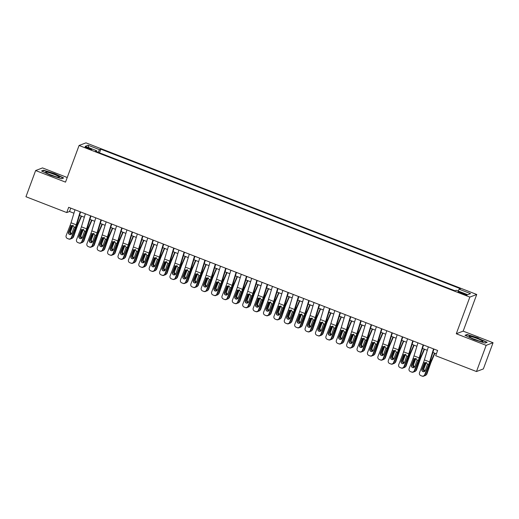<?xml version="1.0" encoding="UTF-8"?>
<svg xmlns="http://www.w3.org/2000/svg" width="519" height="519" viewBox="0 0 519 519"><rect width="100%" height="100%" fill="white"/><g stroke="black" fill="none" stroke-linecap="round" stroke-linejoin="round"><path stroke-width="0.78" d="M87.86 148.525A3.601 0.422 20.3 0 0 91.831 149.55A3.601 0.422 20.3 0 0 89.047 148.071A3.601 0.422 20.3 0 0 85.077 147.052A3.601 0.422 20.3 0 0 87.86 148.525M67.23 177.511L42.526 167.922L35.636 170.543L25.95 196.733L66.743 212.563L69.533 211.499L73.938 213.205M476.734 294.474L85.966 142.855L79.076 145.476L469.844 297.095L476.734 294.474L463.169 331.135L456.285 333.756L486.16 345.349L493.05 342.728L463.169 331.135M493.05 342.728L483.364 368.918L476.474 371.539L486.16 345.349M476.474 371.539L435.688 355.71L437.621 350.474L68.677 207.321L66.743 212.563M464.31 293.689L462.027 292.8A3.484 0.409 20.3 0 0 458.18 291.814A3.484 0.409 20.3 0 0 460.872 293.241L463.162 294.13A3.484 0.409 20.3 0 0 467.003 295.116A3.484 0.409 20.3 0 0 464.31 293.689L464.031 294.448M96.502 151.678L96.696 150.75L95.392 151.25L454.981 290.77L456.285 290.277L467.716 294.708L470.545 293.631L459.114 289.193L460.418 288.7L100.829 149.18L99.525 149.673L98.169 152.327M96.696 150.75L85.265 146.319L88.094 145.242L99.525 149.673M35.636 170.543L65.517 182.137L79.076 145.476M456.285 333.756L469.844 297.095M79.537 215.379L84.331 217.24M89.93 219.407L94.724 221.269M100.323 223.442L105.117 225.304M110.716 227.478L115.51 229.333M121.109 231.506L125.903 233.368M131.502 235.542L136.296 237.404M141.895 239.57L146.689 241.432M152.288 243.606L157.082 245.468M162.674 247.634L167.475 249.496M173.067 251.67L177.868 253.532M183.46 255.705L188.261 257.56M193.853 259.734L198.654 261.595M204.246 263.769L209.047 265.631M214.639 267.798L219.44 269.659M225.032 271.833L229.833 273.695M235.425 275.861L240.226 277.723M245.818 279.897L250.619 281.759M256.211 283.932L261.005 285.787M266.604 287.961L271.398 289.823M276.997 291.996L281.791 293.851M287.39 296.025L292.184 297.887M297.783 300.06L302.577 301.922M308.176 304.089L312.97 305.951M318.569 308.124L323.363 309.986M328.962 312.153L333.756 314.014M339.355 316.188L344.149 318.05M349.748 320.223L354.542 322.078M360.141 324.252L364.935 326.114M370.534 328.287L375.328 330.149M380.927 332.316L385.721 334.178M391.32 336.351L396.114 338.213M401.712 340.38L406.507 342.242M412.105 344.415L416.9 346.277M422.498 348.45L427.293 350.306M432.891 352.479L436.382 353.835M70.779 208.138L69.533 211.499M458.186 291.01L459.114 289.193M99.479 152.833L100.829 149.18M88.094 145.242L88.846 147.707M478.168 338.005L467.106 334.508L465.03 335.3L474.022 339.588L485.09 343.085L487.159 342.293L478.077 338.265M41.526 170.978L50.518 175.266L61.586 178.763L63.655 177.972L54.664 173.69L43.596 170.193L41.526 170.978M466.925 335.002L467.106 334.508M43.421 170.68L43.596 170.193M433.534 348.885L429.589 361.905A5.625 0.746 -68.8 0 1 428.649 364.585L424.717 374.705L425.055 374.854A2.251 2.232 114.1 0 1 422.161 376.145L421.824 375.996A2.251 2.232 -65.9 0 0 424.717 374.705M433.929 349.04L430.394 360.718A8.434 1.116 -68.8 0 1 428.992 364.74L425.055 374.854M428.337 346.867L424.393 359.888A5.625 0.746 -68.8 0 1 423.452 362.573L419.521 372.687A2.251 2.232 -65.9 0 0 420.779 375.587L421.824 375.996M425.132 362.658L424.088 363.715L421.921 369.275L422.265 369.431L424.607 363.404M420.779 375.587L422.161 376.145M421.123 375.743A2.251 2.232 114.1 0 1 421.019 375.698L420.675 375.548M422.265 369.431A1.797 1.784 -65.9 0 0 423.024 371.63M424.088 363.715L424.574 363.008L426.397 362.664L427.533 364.156L425.249 370.566A1.797 1.784 114.1 0 1 422.849 371.565A1.797 1.784 114.1 0 1 421.921 369.275M423.452 362.573L424.866 362.794M434.565 353.128L431.458 360.309A8.434 1.116 111.2 0 0 429.849 364.416L426.365 374.355L426.949 373.855A2.251 2.16 49.2 0 1 426.339 374.75L425.762 375.25A2.251 2.16 -130.8 0 0 426.365 374.355M434.928 353.27L431.503 361.172A5.625 0.746 111.2 0 0 430.433 363.91L426.949 373.855M424.412 375.762A2.251 2.16 -130.8 0 0 425.762 375.25M424.665 371.345A1.797 1.732 49.2 0 1 423.407 368.996L425.619 362.768L425.243 362.625M426.359 362.327L423.991 368.49A1.797 1.732 -130.8 0 0 425.132 370.806M474.807 339.465A7.311 0.856 20.3 0 0 482.67 341.651A7.311 0.856 20.3 0 0 477.227 338.544A7.311 0.856 20.3 0 0 469.247 336.688A7.311 0.856 20.3 0 0 474.807 339.465M478.044 340.62A5.002 0.59 20.3 0 0 476.39 339.932A5.002 0.59 20.3 0 0 473.432 338.913M465.517 335.534L467.308 334.852L478.025 338.239L486.738 342.397L485.006 343.059M57.758 177.187A7.311 0.856 20.3 0 0 59.166 177.336A7.311 0.856 20.3 0 0 55.656 175.013A7.311 0.856 20.3 0 0 47.268 172.185A7.311 0.856 20.3 0 0 45.743 172.366A7.311 0.856 20.3 0 0 50.693 174.903A7.311 0.856 20.3 0 0 57.758 177.187M54.54 176.298A5.002 0.59 20.3 0 0 49.928 174.592M42.013 171.212L43.804 170.53L54.521 173.923L63.234 178.075L61.495 178.737M423.141 344.856L419.196 357.87A5.625 0.746 -68.8 0 1 418.256 360.556L414.324 370.67L414.662 370.826A2.251 2.232 114.1 0 1 411.768 372.117L411.431 371.961A2.251 2.232 -65.9 0 0 414.324 370.67M423.536 345.012L420.001 356.683A8.434 1.116 -68.8 0 1 418.599 360.705L414.662 370.826M417.944 342.838L414 355.859A5.625 0.746 -68.8 0 1 413.059 358.538L409.128 368.652A2.251 2.232 -65.9 0 0 410.393 371.559L411.431 371.961M414.739 358.629L413.695 359.68L411.528 365.246L411.872 365.395L414.214 359.369M410.393 371.559L411.768 372.117M410.73 371.708A2.251 2.232 114.1 0 1 410.626 371.669L410.282 371.513M411.872 365.395A1.797 1.784 -65.9 0 0 412.631 367.601M413.695 359.68L414.181 358.973L416.004 358.635L417.14 360.121L414.856 366.537A1.797 1.784 114.1 0 1 412.456 367.53A1.797 1.784 114.1 0 1 411.528 365.246M413.059 358.538L414.473 358.759M412.748 340.821L408.803 353.841A5.625 0.746 -68.8 0 1 407.863 356.521L403.931 366.641L404.269 366.79A2.251 2.232 114.1 0 1 401.375 368.081L401.038 367.926A2.251 2.232 -65.9 0 0 403.931 366.641M413.143 340.977L409.608 352.654A8.434 1.116 -68.8 0 1 408.206 356.676L404.269 366.79M407.551 338.803L403.607 351.824A5.625 0.746 -68.8 0 1 402.673 354.509L398.735 364.623A2.251 2.232 -65.9 0 0 400 367.523L401.038 367.926M404.346 354.594L403.302 355.651L401.135 361.211L401.479 361.367L403.821 355.34M400 367.523L401.375 368.081M400.337 367.679A2.251 2.232 114.1 0 1 400.233 367.634L399.889 367.484M401.479 361.367A1.797 1.784 -65.9 0 0 402.238 363.566M403.302 355.651L403.788 354.944L405.611 354.6L406.747 356.086L404.463 362.502A1.797 1.784 114.1 0 1 402.063 363.501A1.797 1.784 114.1 0 1 401.135 361.211M402.673 354.509L404.08 354.73M402.355 336.786L398.41 349.806A5.625 0.746 -68.8 0 1 397.476 352.492L393.538 362.606L393.876 362.762A2.251 2.232 114.1 0 1 390.982 364.046L390.645 363.897A2.251 2.232 -65.9 0 0 393.538 362.606M402.75 336.941L399.215 348.619A8.434 1.116 -68.8 0 1 397.814 352.641L393.876 362.762M397.158 334.774L393.214 347.788A5.625 0.746 -68.8 0 1 392.28 350.474L388.342 360.588A2.251 2.232 -65.9 0 0 389.607 363.495L390.645 363.897M393.96 350.565L392.909 351.616L390.742 357.182L391.086 357.332L393.428 351.305M389.607 363.495L390.982 364.046M389.944 363.644A2.251 2.232 114.1 0 1 389.84 363.605L389.497 363.449M391.086 357.332A1.797 1.784 -65.9 0 0 391.845 359.537M392.909 351.616L393.396 350.909L395.219 350.565L396.354 352.057L394.07 358.473A1.797 1.784 114.1 0 1 391.67 359.466A1.797 1.784 114.1 0 1 390.742 357.182M392.28 350.474L393.687 350.695M391.962 332.757L388.017 345.777A5.625 0.746 -68.8 0 1 387.083 348.457L383.145 358.577L383.483 358.726A2.251 2.232 114.1 0 1 380.589 360.017L380.252 359.862A2.251 2.232 -65.9 0 0 383.145 358.577M392.358 332.913L388.822 344.584A8.434 1.116 -68.8 0 1 387.421 348.612L383.483 358.726M386.765 330.739L382.821 343.76A5.625 0.746 -68.8 0 1 381.887 346.439L377.949 356.559A2.251 2.232 -65.9 0 0 379.214 359.459L380.252 359.862M383.567 346.53L382.516 347.581L380.349 353.147L380.693 353.303L383.035 347.276M379.214 359.459L380.589 360.017M379.551 359.615A2.251 2.232 114.1 0 1 379.447 359.57L379.11 359.414M380.693 353.303A1.797 1.784 -65.9 0 0 381.452 355.502M382.516 347.581L383.003 346.874L384.826 346.536L385.961 348.022L383.677 354.438A1.797 1.784 114.1 0 1 381.277 355.437A1.797 1.784 114.1 0 1 380.349 353.147M381.887 346.439L383.294 346.66M424.172 349.099L421.065 356.281A8.434 1.116 111.2 0 0 419.456 360.381L415.972 370.326L416.556 369.82A2.251 2.16 49.2 0 1 415.946 370.715L415.369 371.221A2.251 2.16 -130.8 0 0 415.972 370.326M424.536 349.235L421.11 357.143A5.625 0.746 111.2 0 0 420.04 359.875L416.556 369.82M414.019 371.734A2.251 2.16 -130.8 0 0 415.369 371.221M414.272 367.316A1.797 1.732 49.2 0 1 413.014 364.961L415.226 358.739L414.85 358.59M415.966 358.292L413.598 364.461A1.797 1.732 -130.8 0 0 414.739 366.777M413.779 345.064L410.672 352.245A8.434 1.116 111.2 0 0 409.063 356.345L405.579 366.291L406.163 365.791A2.251 2.16 49.2 0 1 405.553 366.686L404.976 367.186A2.251 2.16 -130.8 0 0 405.579 366.291M414.143 345.206L410.717 353.108A5.625 0.746 111.2 0 0 409.647 355.846L406.163 365.791M403.626 367.699A2.251 2.16 -130.8 0 0 404.976 367.186M403.879 363.281A1.797 1.732 49.2 0 1 402.621 360.932L404.833 354.704L404.457 354.561M405.573 354.263L403.205 360.426A1.797 1.732 -130.8 0 0 404.346 362.742M403.386 341.035L400.279 348.217A8.434 1.116 111.2 0 0 398.67 352.317L395.186 362.262L395.77 361.756A2.251 2.16 49.2 0 1 395.16 362.651L394.583 363.157A2.251 2.16 -130.8 0 0 395.186 362.262M403.75 341.171L400.324 349.079A5.625 0.746 111.2 0 0 399.254 351.811L395.77 361.756M393.233 363.663A2.251 2.16 -130.8 0 0 394.583 363.157M393.486 359.252A1.797 1.732 49.2 0 1 392.228 356.897L394.44 350.675L394.064 350.526M395.18 350.228L392.812 356.391A1.797 1.732 -130.8 0 0 393.953 358.707M392.993 337L389.886 344.181A8.434 1.116 111.2 0 0 388.277 348.281L384.793 358.227L385.377 357.721A2.251 2.16 49.2 0 1 384.774 358.616L384.19 359.122A2.251 2.16 -130.8 0 0 384.793 358.227M393.357 337.142L389.931 345.044A5.625 0.746 111.2 0 0 388.861 347.782L385.377 357.721M382.84 359.635A2.251 2.16 -130.8 0 0 384.19 359.122M383.093 355.217A1.797 1.732 49.2 0 1 381.835 352.868L384.047 346.64L383.671 346.491M384.787 346.199L382.419 352.362A1.797 1.732 -130.8 0 0 383.56 354.678M381.569 328.722L377.624 341.742A5.625 0.746 -68.8 0 1 376.69 344.428L372.752 354.542L373.09 354.691A2.251 2.232 114.1 0 1 370.196 355.982L369.859 355.833A2.251 2.232 -65.9 0 0 372.752 354.542M381.965 328.877L378.429 340.555A8.434 1.116 -68.8 0 1 377.028 344.577L373.09 354.691M376.372 326.711L372.428 339.724A5.625 0.746 -68.8 0 1 371.494 342.41L367.556 352.524A2.251 2.232 -65.9 0 0 368.821 355.431L369.859 355.833M373.174 342.501L372.123 343.552L369.956 349.118L370.3 349.268L372.642 343.241M368.821 355.431L370.196 355.982M369.158 355.58A2.251 2.232 114.1 0 1 369.054 355.534L368.717 355.385M370.3 349.268A1.797 1.784 -65.9 0 0 371.059 351.467M372.123 343.552L372.61 342.845L374.433 342.501L375.568 343.993L373.284 350.403A1.797 1.784 114.1 0 1 370.884 351.402A1.797 1.784 114.1 0 1 369.956 349.118M371.494 342.41L372.901 342.631M382.6 332.971L379.493 340.153A8.434 1.116 111.2 0 0 377.89 344.253L374.4 354.198L374.984 353.692A2.251 2.16 49.2 0 1 374.381 354.587L373.797 355.093A2.251 2.16 -130.8 0 0 374.4 354.198M382.964 333.107L379.538 341.015A5.625 0.746 111.2 0 0 378.468 343.747L374.984 353.692M372.447 355.599A2.251 2.16 -130.8 0 0 373.797 355.093M372.7 351.181A1.797 1.732 49.2 0 1 371.442 348.833L373.654 342.611L373.278 342.462M374.394 342.164L372.026 348.327A1.797 1.732 -130.8 0 0 373.167 350.643M371.176 324.693L367.231 337.713A5.625 0.746 -68.8 0 1 366.297 340.393L362.359 350.507L362.697 350.662A2.251 2.232 114.1 0 1 359.803 351.953L359.466 351.798A2.251 2.232 -65.9 0 0 362.359 350.507M371.572 324.849L368.036 336.52A8.434 1.116 -68.8 0 1 366.635 340.548L362.697 350.662M365.979 322.675L362.035 335.696A5.625 0.746 -68.8 0 1 361.101 338.375L357.163 348.496A2.251 2.232 -65.9 0 0 358.428 351.395L359.466 351.798M362.781 338.466L361.73 339.517L359.563 345.083L359.907 345.232L362.249 339.212M358.428 351.395L359.803 351.953M358.765 351.551A2.251 2.232 114.1 0 1 358.661 351.506L358.324 351.35M359.907 345.232A1.797 1.784 -65.9 0 0 360.666 347.438M361.73 339.517L362.217 338.81L364.04 338.472L365.175 339.958L362.891 346.374A1.797 1.784 114.1 0 1 360.491 347.373A1.797 1.784 114.1 0 1 359.563 345.083M361.101 338.375L362.509 338.596M372.207 328.936L369.1 336.117A8.434 1.116 111.2 0 0 367.497 340.217L364.007 350.163L364.591 349.657A2.251 2.16 49.2 0 1 363.988 350.552L363.404 351.058A2.251 2.16 -130.8 0 0 364.007 350.163M372.571 329.078L369.145 336.98A5.625 0.746 111.2 0 0 368.075 339.711L364.591 349.657M362.054 351.571A2.251 2.16 -130.8 0 0 363.404 351.058M362.307 347.153A1.797 1.732 49.2 0 1 361.049 344.798L363.261 338.576L362.885 338.427M364.001 338.135L361.633 344.298A1.797 1.732 -130.8 0 0 362.781 346.614M360.783 320.658L356.838 333.678A5.625 0.746 -68.8 0 1 355.904 336.364L351.966 346.478L352.304 346.627A2.251 2.232 114.1 0 1 349.41 347.918L349.073 347.769A2.251 2.232 -65.9 0 0 351.966 346.478M361.179 320.813L357.643 332.491A8.434 1.116 -68.8 0 1 356.242 336.513L352.304 346.627M355.586 318.64L351.642 331.66A5.625 0.746 -68.8 0 1 350.708 334.346L346.77 344.46A2.251 2.232 -65.9 0 0 348.035 347.36L349.073 347.769M352.388 334.431L351.337 335.488L349.17 341.048L349.514 341.204L351.856 335.177M348.035 347.36L349.41 347.918M348.372 347.516A2.251 2.232 114.1 0 1 348.268 347.471L347.931 347.321M349.514 341.204A1.797 1.784 -65.9 0 0 350.273 343.403M351.337 335.488L351.824 334.781L353.647 334.437L354.782 335.929L352.498 342.339A1.797 1.784 114.1 0 1 350.098 343.338A1.797 1.784 114.1 0 1 349.17 341.048M350.708 334.346L352.116 334.567M361.814 324.9L358.707 332.082A8.434 1.116 111.2 0 0 357.104 336.189L353.614 346.128L354.198 345.628A2.251 2.16 49.2 0 1 353.595 346.523L353.011 347.023A2.251 2.16 -130.8 0 0 353.614 346.128M362.178 325.043L358.752 332.945A5.625 0.746 111.2 0 0 357.682 335.683L354.198 345.628M351.661 347.535A2.251 2.16 -130.8 0 0 353.011 347.023M351.914 343.117A1.797 1.732 49.2 0 1 350.656 340.769L352.868 334.541L352.492 334.398M353.608 334.1L351.24 340.263A1.797 1.732 -130.8 0 0 352.388 342.579M350.39 316.629L346.445 329.643A5.625 0.746 -68.8 0 1 345.511 332.329L341.573 342.443L341.911 342.598A2.251 2.232 114.1 0 1 339.017 343.889L338.68 343.734A2.251 2.232 -65.9 0 0 341.573 342.443M350.792 316.785L347.25 328.456A8.434 1.116 -68.8 0 1 345.849 332.478L341.911 342.598M345.193 314.611L341.249 327.632A5.625 0.746 -68.8 0 1 340.315 330.311L336.377 340.425A2.251 2.232 -65.9 0 0 337.642 343.331L338.68 343.734M341.995 330.402L340.944 331.453L338.784 337.019L339.121 337.168L341.463 331.141M337.642 343.331L339.017 343.889M337.979 343.481A2.251 2.232 114.1 0 1 337.875 343.442L337.538 343.286M339.121 337.168A1.797 1.784 -65.9 0 0 339.88 339.374M340.944 331.453L341.431 330.746L343.254 330.408L344.389 331.894L342.105 338.31A1.797 1.784 114.1 0 1 339.705 339.303A1.797 1.784 114.1 0 1 338.784 337.019M340.315 330.311L341.723 330.532M351.421 320.872L348.314 328.053A8.434 1.116 111.2 0 0 346.711 332.154L343.221 342.099L343.805 341.593A2.251 2.16 49.2 0 1 343.202 342.488L342.618 342.994A2.251 2.16 -130.8 0 0 343.221 342.099M351.785 321.008L348.359 328.916A5.625 0.746 111.2 0 0 347.289 331.647L343.805 341.593M341.268 343.507A2.251 2.16 -130.8 0 0 342.618 342.994M341.521 339.089A1.797 1.732 49.2 0 1 340.263 336.734L342.475 330.512L342.099 330.363M343.215 330.065L340.847 336.234A1.797 1.732 -130.8 0 0 341.995 338.55M339.997 312.594L336.053 325.614A5.625 0.746 -68.8 0 1 335.118 328.293L331.18 338.414L331.524 338.563A2.251 2.232 114.1 0 1 328.624 339.854L328.287 339.705A2.251 2.232 -65.9 0 0 331.18 338.414M340.399 312.749L336.857 324.427A8.434 1.116 -68.8 0 1 335.456 328.449L331.524 338.563M334.8 310.576L330.856 323.597A5.625 0.746 -68.8 0 1 329.922 326.282L325.984 336.396A2.251 2.232 -65.9 0 0 327.249 339.296L328.287 339.705M331.602 326.367L330.551 327.424L328.391 332.984L328.728 333.14L331.07 327.113M327.249 339.296L328.624 339.854M327.586 339.452A2.251 2.232 114.1 0 1 327.483 339.407L327.145 339.257M328.728 333.14A1.797 1.784 -65.9 0 0 329.487 335.339M330.551 327.424L331.038 326.717L332.861 326.373L333.996 327.859L331.712 334.275A1.797 1.784 114.1 0 1 329.312 335.274A1.797 1.784 114.1 0 1 328.391 332.984M329.922 326.282L331.33 326.503M341.028 316.837L337.921 324.018A8.434 1.116 111.2 0 0 336.318 328.118L332.828 338.064L333.412 337.564A2.251 2.16 49.2 0 1 332.809 338.459L332.225 338.959A2.251 2.16 -130.8 0 0 332.828 338.064M341.392 316.979L337.966 324.881A5.625 0.746 111.2 0 0 336.902 327.619L333.412 337.564M330.875 339.471A2.251 2.16 -130.8 0 0 332.225 338.959M331.128 335.053A1.797 1.732 49.2 0 1 329.87 332.705L332.082 326.477L331.706 326.334M332.822 326.036L330.454 332.199A1.797 1.732 -130.8 0 0 331.602 334.515M329.604 308.558L325.66 321.579A5.625 0.746 -68.8 0 1 324.725 324.265L320.787 334.379L321.131 334.534A2.251 2.232 114.1 0 1 318.231 335.819L317.894 335.67A2.251 2.232 -65.9 0 0 320.787 334.379M330.006 308.714L326.464 320.392A8.434 1.116 -68.8 0 1 325.063 324.414L321.131 334.534M324.407 306.547L320.463 319.561A5.625 0.746 -68.8 0 1 319.529 322.247L315.591 332.361A2.251 2.232 -65.9 0 0 316.856 335.268L317.894 335.67M321.209 322.338L320.158 323.389L317.998 328.955L318.335 329.104L320.677 323.078M316.856 335.268L318.231 335.819M317.193 335.417A2.251 2.232 114.1 0 1 317.09 335.378L316.752 335.222M318.335 329.104A1.797 1.784 -65.9 0 0 319.094 331.31M320.158 323.389L320.645 322.682L322.468 322.338L323.603 323.83L321.319 330.246A1.797 1.784 114.1 0 1 318.919 331.239A1.797 1.784 114.1 0 1 317.998 328.955M319.529 322.247L320.937 322.468M330.635 312.808L327.528 319.989A8.434 1.116 111.2 0 0 325.926 324.09L322.435 334.035L323.019 333.529A2.251 2.16 49.2 0 1 322.416 334.424L321.832 334.93A2.251 2.16 -130.8 0 0 322.435 334.035M330.999 312.944L327.573 320.852A5.625 0.746 111.2 0 0 326.509 323.584L323.019 333.529M320.483 335.443A2.251 2.16 -130.8 0 0 321.832 334.93M320.736 331.025A1.797 1.732 49.2 0 1 319.477 328.67L321.689 322.448L321.313 322.299M322.429 322.001L320.061 328.164A1.797 1.732 -130.8 0 0 321.209 330.486M319.211 304.53L315.267 317.55A5.625 0.746 -68.8 0 1 314.332 320.229L310.394 330.35L310.738 330.499A2.251 2.232 114.1 0 1 307.838 331.79L307.501 331.635A2.251 2.232 -65.9 0 0 310.394 330.35M319.613 304.685L316.071 316.356A8.434 1.116 -68.8 0 1 314.67 320.385L310.738 330.499M314.014 302.512L310.07 315.533A5.625 0.746 -68.8 0 1 309.136 318.212L305.198 328.332A2.251 2.232 -65.9 0 0 306.463 331.232L307.501 331.635M310.816 318.303L309.765 319.354L307.605 324.92L307.942 325.076L310.284 319.049M306.463 331.232L307.838 331.79M306.8 331.388A2.251 2.232 114.1 0 1 306.697 331.343L306.359 331.193M307.942 325.076A1.797 1.784 -65.9 0 0 308.701 327.275M309.765 319.354L310.252 318.647L312.075 318.309L313.21 319.795L310.926 326.211A1.797 1.784 114.1 0 1 308.526 327.21A1.797 1.784 114.1 0 1 307.605 324.92M309.136 318.212L310.544 318.432M320.242 308.773L317.135 315.954A8.434 1.116 111.2 0 0 315.533 320.054L312.049 330L312.626 329.5A2.251 2.16 49.2 0 1 312.023 330.389L311.439 330.895A2.251 2.16 -130.8 0 0 312.049 330M320.606 308.915L317.18 316.817A5.625 0.746 111.2 0 0 316.116 319.555L312.626 329.5M310.09 331.407A2.251 2.16 -130.8 0 0 311.439 330.895M310.343 326.989A1.797 1.732 49.2 0 1 309.084 324.641L311.296 318.413L310.92 318.27M312.036 317.972L309.668 324.135A1.797 1.732 -130.8 0 0 310.816 326.451M308.818 300.495L304.874 313.515A5.625 0.746 -68.8 0 1 303.939 316.201L300.001 326.315L300.345 326.47A2.251 2.232 114.1 0 1 297.452 327.755L297.108 327.606A2.251 2.232 -65.9 0 0 300.001 326.315M309.22 300.65L305.678 312.328A8.434 1.116 -68.8 0 1 304.277 316.35L300.345 326.47M303.621 298.483L299.677 311.497A5.625 0.746 -68.8 0 1 298.743 314.183L294.805 324.297A2.251 2.232 -65.9 0 0 296.07 327.204L297.108 327.606M300.423 314.274L299.372 315.325L297.212 320.891L297.549 321.04L299.891 315.014M296.07 327.204L297.452 327.755M296.407 327.353A2.251 2.232 114.1 0 1 296.304 327.307L295.966 327.158M297.549 321.04A1.797 1.784 -65.9 0 0 298.308 323.24M299.372 315.325L299.859 314.618L301.682 314.274L302.817 315.766L300.533 322.176A1.797 1.784 114.1 0 1 298.14 323.175A1.797 1.784 114.1 0 1 297.212 320.891M298.743 314.183L300.151 314.404M309.849 304.744L306.742 311.925A8.434 1.116 111.2 0 0 305.14 316.026L301.656 325.971L302.233 325.465A2.251 2.16 49.2 0 1 301.63 326.36L301.046 326.866A2.251 2.16 -130.8 0 0 301.656 325.971M310.213 304.88L306.787 312.788A5.625 0.746 111.2 0 0 305.723 315.52L302.233 325.465M299.697 327.372A2.251 2.16 -130.8 0 0 301.046 326.866M299.95 322.961A1.797 1.732 49.2 0 1 298.691 320.606L300.903 314.384L300.527 314.235M301.643 313.937L299.275 320.1A1.797 1.732 -130.8 0 0 300.423 322.416M298.425 296.466L294.481 309.486A5.625 0.746 -68.8 0 1 293.546 312.166L289.608 322.28L289.952 322.435A2.251 2.232 114.1 0 1 287.059 323.726L286.715 323.571A2.251 2.232 -65.9 0 0 289.608 322.28M298.827 296.621L295.285 308.292A8.434 1.116 -68.8 0 1 293.884 312.321L289.952 322.435M293.229 294.448L289.284 307.469A5.625 0.746 -68.8 0 1 288.35 310.148L284.412 320.268A2.251 2.232 -65.9 0 0 285.677 323.168L286.715 323.571M290.03 310.239L288.979 311.29L286.819 316.856L287.156 317.012L289.498 310.985M285.677 323.168L287.059 323.726M286.014 323.324A2.251 2.232 114.1 0 1 285.911 323.279L285.573 323.123M287.156 317.012A1.797 1.784 -65.9 0 0 287.915 319.211M288.979 311.29L289.466 310.583L291.289 310.245L292.424 311.731L290.14 318.147A1.797 1.784 114.1 0 1 287.747 319.146A1.797 1.784 114.1 0 1 286.819 316.856M288.35 310.148L289.758 310.368M299.457 300.709L296.349 307.89A8.434 1.116 111.2 0 0 294.747 311.99L291.263 321.936L291.84 321.43A2.251 2.16 49.2 0 1 291.237 322.325L290.653 322.831A2.251 2.16 -130.8 0 0 291.263 321.936M299.82 300.851L296.394 308.753A5.625 0.746 111.2 0 0 295.33 311.484L291.84 321.43M289.304 323.343A2.251 2.16 -130.8 0 0 290.653 322.831M289.557 318.926A1.797 1.732 49.2 0 1 288.298 316.571L290.51 310.349L290.134 310.2M291.25 309.908L288.882 316.071A1.797 1.732 -130.8 0 0 290.03 318.387M288.032 292.431L284.088 305.451A5.625 0.746 -68.8 0 1 283.153 308.137L279.216 318.251L279.559 318.4A2.251 2.232 114.1 0 1 276.666 319.691L276.322 319.542A2.251 2.232 -65.9 0 0 279.216 318.251M288.434 292.586L284.892 304.264A8.434 1.116 -68.8 0 1 283.491 308.286L279.559 318.4M282.836 290.413L278.891 303.433A5.625 0.746 -68.8 0 1 277.957 306.119L274.019 316.233A2.251 2.232 -65.9 0 0 275.284 319.14L276.322 319.542M279.637 306.204L278.586 307.261L276.426 312.821L276.763 312.976L279.112 306.95M275.284 319.14L276.666 319.691M275.621 319.289A2.251 2.232 114.1 0 1 275.518 319.243L275.18 319.094M276.763 312.976A1.797 1.784 -65.9 0 0 277.522 315.176M278.586 307.261L279.073 306.554L280.896 306.21L282.031 307.702L279.747 314.112A1.797 1.784 114.1 0 1 277.354 315.111A1.797 1.784 114.1 0 1 276.426 312.821M277.957 306.119L279.365 306.34M289.064 296.673L285.956 303.855A8.434 1.116 111.2 0 0 284.354 307.962L280.87 317.907L281.447 317.401A2.251 2.16 49.2 0 1 280.844 318.296L280.26 318.796A2.251 2.16 -130.8 0 0 280.87 317.907M289.427 296.816L286.001 304.718A5.625 0.746 111.2 0 0 284.937 307.456L281.447 317.401M278.911 319.308A2.251 2.16 -130.8 0 0 280.26 318.796M279.164 314.89A1.797 1.732 49.2 0 1 277.905 312.542L280.117 306.314L279.741 306.171M280.857 305.873L278.489 312.036A1.797 1.732 -130.8 0 0 279.637 314.352M277.639 288.402L273.695 301.416A5.625 0.746 -68.8 0 1 272.76 304.102L268.823 314.216L269.166 314.371A2.251 2.232 114.1 0 1 266.273 315.662L265.929 315.507A2.251 2.232 -65.9 0 0 268.823 314.216M278.041 288.558L274.499 300.229A8.434 1.116 -68.8 0 1 273.098 304.251L269.166 314.371M272.443 286.384L268.498 299.405A5.625 0.746 -68.8 0 1 267.564 302.084L263.626 312.204A2.251 2.232 -65.9 0 0 264.891 315.104L265.929 315.507M269.244 302.175L268.193 303.226L266.033 308.792L266.37 308.941L268.719 302.914M264.891 315.104L266.273 315.662M265.228 315.254A2.251 2.232 114.1 0 1 265.125 315.215L264.787 315.059M266.37 308.941A1.797 1.784 -65.9 0 0 267.129 311.147M268.193 303.226L268.68 302.519L270.503 302.181L271.638 303.667L269.355 310.083A1.797 1.784 114.1 0 1 266.961 311.076A1.797 1.784 114.1 0 1 266.033 308.792M267.564 302.084L268.972 302.305M278.671 292.645L275.563 299.826A8.434 1.116 111.2 0 0 273.961 303.926L270.477 313.872L271.061 313.366A2.251 2.16 49.2 0 1 270.451 314.261L269.867 314.767A2.251 2.16 -130.8 0 0 270.477 313.872M279.034 292.781L275.608 300.689A5.625 0.746 111.2 0 0 274.545 303.42L271.061 313.366M268.518 315.28A2.251 2.16 -130.8 0 0 269.867 314.767M268.771 310.862A1.797 1.732 49.2 0 1 267.512 308.507L269.731 302.285L269.348 302.136M270.464 301.844L268.096 308.007A1.797 1.732 -130.8 0 0 269.244 310.323M267.246 284.367L263.302 297.387A5.625 0.746 -68.8 0 1 262.367 300.066L258.43 310.187L258.773 310.336A2.251 2.232 114.1 0 1 255.88 311.627L255.536 311.478A2.251 2.232 -65.9 0 0 258.43 310.187M267.648 284.522L264.113 296.2A8.434 1.116 -68.8 0 1 262.705 300.222L258.773 310.336M262.05 282.349L258.105 295.369A5.625 0.746 -68.8 0 1 257.171 298.055L253.233 308.169A2.251 2.232 -65.9 0 0 254.498 311.069L255.536 311.478M258.851 298.14L257.8 299.197L255.64 304.757L255.977 304.913L258.326 298.886M254.498 311.069L255.88 311.627M254.835 311.225A2.251 2.232 114.1 0 1 254.732 311.179L254.394 311.03M255.977 304.913A1.797 1.784 -65.9 0 0 256.736 307.112M257.8 299.197L258.293 298.49L260.11 298.146L261.245 299.632L258.962 306.048A1.797 1.784 114.1 0 1 256.568 307.047A1.797 1.784 114.1 0 1 255.64 304.757M257.171 298.055L258.579 298.276M268.278 288.609L265.17 295.791A8.434 1.116 111.2 0 0 263.568 299.891L260.084 309.837L260.668 309.337A2.251 2.16 49.2 0 1 260.058 310.232L259.474 310.732A2.251 2.16 -130.8 0 0 260.084 309.837M268.641 288.752L265.222 296.654A5.625 0.746 111.2 0 0 264.152 299.392L260.668 309.337M258.125 311.244A2.251 2.16 -130.8 0 0 259.474 310.732M258.384 306.826A1.797 1.732 49.2 0 1 257.119 304.478L259.338 298.25L258.955 298.107M260.071 297.809L257.703 303.972A1.797 1.732 -130.8 0 0 258.851 306.288M256.853 280.338L252.909 293.352A5.625 0.746 -68.8 0 1 251.975 296.038L248.037 306.152L248.38 306.307A2.251 2.232 114.1 0 1 245.487 307.598L245.143 307.443A2.251 2.232 -65.9 0 0 248.037 306.152M257.255 280.487L253.72 292.165A8.434 1.116 -68.8 0 1 252.312 296.187L248.38 306.307M251.657 278.32L247.712 291.341A5.625 0.746 -68.8 0 1 246.778 294.02L242.84 304.134A2.251 2.232 -65.9 0 0 244.105 307.04L245.143 307.443M248.458 294.111L247.407 295.162L245.247 300.728L245.584 300.877L247.933 294.85M244.105 307.04L245.487 307.598M244.443 307.19A2.251 2.232 114.1 0 1 244.339 307.151L244.001 306.995M245.584 300.877A1.797 1.784 -65.9 0 0 246.35 303.083M247.407 295.162L247.9 294.455L249.717 294.111L250.852 295.603L248.569 302.019A1.797 1.784 114.1 0 1 246.175 303.012A1.797 1.784 114.1 0 1 245.247 300.728M246.778 294.02L248.186 294.241M257.891 284.581L254.777 291.762A8.434 1.116 111.2 0 0 253.175 295.862L249.691 305.808L250.275 305.302A2.251 2.16 49.2 0 1 249.665 306.197L249.081 306.703A2.251 2.16 -130.8 0 0 249.691 305.808M258.248 284.717L254.829 292.625A5.625 0.746 111.2 0 0 253.759 295.356L250.275 305.302M247.732 307.216A2.251 2.16 -130.8 0 0 249.081 306.703M247.991 302.798A1.797 1.732 49.2 0 1 246.726 300.443L248.945 294.221L248.562 294.072M249.678 293.773L247.31 299.943A1.797 1.732 -130.8 0 0 248.458 302.259M246.46 276.303L242.516 289.323A5.625 0.746 -68.8 0 1 241.582 292.002L237.644 302.123L237.987 302.272A2.251 2.232 114.1 0 1 235.094 303.563L234.75 303.407A2.251 2.232 -65.9 0 0 237.644 302.123M246.862 276.458L243.327 288.129A8.434 1.116 -68.8 0 1 241.919 292.158L237.987 302.272M241.264 274.285L237.319 287.305A5.625 0.746 -68.8 0 1 236.385 289.991L232.447 300.105A2.251 2.232 -65.9 0 0 233.712 303.005L234.75 303.407M238.065 290.076L237.014 291.127L234.854 296.693L235.191 296.849L237.54 290.822M233.712 303.005L235.094 303.563M234.056 303.161A2.251 2.232 114.1 0 1 233.946 303.115L233.608 302.966M235.191 296.849A1.797 1.784 -65.9 0 0 235.957 299.048M237.014 291.127L237.507 290.419L239.324 290.082L240.459 291.568L238.176 297.984A1.797 1.784 114.1 0 1 235.782 298.983A1.797 1.784 114.1 0 1 234.854 296.693M236.385 289.991L237.793 290.205M247.498 280.545L244.384 287.727A8.434 1.116 111.2 0 0 242.782 291.827L239.298 301.773L239.882 301.273A2.251 2.16 49.2 0 1 239.272 302.168L238.688 302.668A2.251 2.16 -130.8 0 0 239.298 301.773M247.855 280.688L244.436 288.59A5.625 0.746 111.2 0 0 243.366 291.328L239.882 301.273M237.339 303.18A2.251 2.16 -130.8 0 0 238.688 302.668M237.598 298.762A1.797 1.732 49.2 0 1 236.333 296.414L238.552 290.186L238.169 290.043M239.285 289.745L236.917 295.908A1.797 1.732 -130.8 0 0 238.065 298.224M236.067 272.267L232.123 285.288A5.625 0.746 -68.8 0 1 231.189 287.974L227.251 298.088L227.594 298.243A2.251 2.232 114.1 0 1 224.701 299.528L224.357 299.379A2.251 2.232 -65.9 0 0 227.251 298.088M236.469 272.423L232.934 284.101A8.434 1.116 -68.8 0 1 231.526 288.123L227.594 298.243M230.871 270.256L226.926 283.27A5.625 0.746 -68.8 0 1 225.992 285.956L222.054 296.07A2.251 2.232 -65.9 0 0 223.319 298.976L224.357 299.379M227.672 286.047L226.628 287.098L224.461 292.664L224.798 292.813L227.147 286.786M223.319 298.976L224.701 299.528M223.663 299.126A2.251 2.232 114.1 0 1 223.553 299.08L223.215 298.931M224.798 292.813A1.797 1.784 -65.9 0 0 225.564 295.019M226.628 287.098L227.114 286.391L228.937 286.047L230.066 287.539L227.783 293.955A1.797 1.784 114.1 0 1 225.389 294.948A1.797 1.784 114.1 0 1 224.461 292.664M225.992 285.956L227.4 286.177M237.105 276.517L233.991 283.698A8.434 1.116 111.2 0 0 232.389 287.798L228.905 297.744L229.489 297.238A2.251 2.16 49.2 0 1 228.879 298.133L228.295 298.639A2.251 2.16 -130.8 0 0 228.905 297.744M237.462 276.653L234.043 284.561A5.625 0.746 111.2 0 0 232.973 287.292L229.489 297.238M226.946 299.145A2.251 2.16 -130.8 0 0 228.295 298.639M227.205 294.734A1.797 1.732 49.2 0 1 225.94 292.379L228.159 286.157L227.776 286.008M228.892 285.709L226.524 291.873A1.797 1.732 -130.8 0 0 227.672 294.189M225.674 268.239L221.73 281.259A5.625 0.746 -68.8 0 1 220.796 283.938L216.858 294.059L217.202 294.208A2.251 2.232 114.1 0 1 214.308 295.499L213.964 295.343A2.251 2.232 -65.9 0 0 216.858 294.059M226.076 268.394L222.541 280.065A8.434 1.116 -68.8 0 1 221.139 284.094L217.202 294.208M220.478 266.221L216.533 279.241A5.625 0.746 -68.8 0 1 215.599 281.921L211.661 292.041A2.251 2.232 -65.9 0 0 212.926 294.941L213.964 295.343M217.279 282.012L216.235 283.063L214.068 288.629L214.405 288.785L216.754 282.758M212.926 294.941L214.308 295.499M213.27 295.097A2.251 2.232 114.1 0 1 213.16 295.052L212.822 294.896M214.405 288.785A1.797 1.784 -65.9 0 0 215.171 290.984M216.235 283.063L216.721 282.355L218.544 282.018L219.68 283.504L217.396 289.92A1.797 1.784 114.1 0 1 214.996 290.919A1.797 1.784 114.1 0 1 214.068 288.629M215.599 281.921L217.007 282.141M226.712 272.481L223.598 279.663A8.434 1.116 111.2 0 0 221.996 283.763L218.512 293.709L219.096 293.203A2.251 2.16 49.2 0 1 218.486 294.098L217.902 294.604A2.251 2.16 -130.8 0 0 218.512 293.709M227.069 272.624L223.65 280.526A5.625 0.746 111.2 0 0 222.58 283.264L219.096 293.203M216.553 295.116A2.251 2.16 -130.8 0 0 217.902 294.604M216.812 290.698A1.797 1.732 49.2 0 1 215.547 288.35L217.766 282.122L217.383 281.973M218.499 281.681L216.131 287.844A1.797 1.732 -130.8 0 0 217.279 290.16M215.281 264.203L211.337 277.224A5.625 0.746 -68.8 0 1 210.403 279.91L206.465 290.024L206.809 290.173A2.251 2.232 114.1 0 1 203.915 291.464L203.571 291.315A2.251 2.232 -65.9 0 0 206.465 290.024M215.683 264.359L212.148 276.037A8.434 1.116 -68.8 0 1 210.746 280.059L206.809 290.173M210.085 262.192L206.14 275.206A5.625 0.746 -68.8 0 1 205.206 277.892L201.268 288.006A2.251 2.232 -65.9 0 0 202.533 290.912L203.571 291.315M206.886 277.983L205.842 279.034L203.675 284.594L204.012 284.749L206.361 278.722M202.533 290.912L203.915 291.464M202.877 291.062A2.251 2.232 114.1 0 1 202.773 291.016L202.429 290.867M204.012 284.749A1.797 1.784 -65.9 0 0 204.778 286.949M205.842 279.034L206.328 278.327L208.151 277.983L209.287 279.475L207.003 285.885A1.797 1.784 114.1 0 1 204.603 286.884A1.797 1.784 114.1 0 1 203.675 284.594M205.206 277.892L206.614 278.113M216.319 268.446L213.205 275.634A8.434 1.116 111.2 0 0 211.603 279.735L208.119 289.68L208.703 289.174A2.251 2.16 49.2 0 1 208.093 290.069L207.509 290.575A2.251 2.16 -130.8 0 0 208.119 289.68M216.676 268.589L213.257 276.497A5.625 0.746 111.2 0 0 212.187 279.228L208.703 289.174M206.16 291.081A2.251 2.16 -130.8 0 0 207.509 290.575M206.419 286.663A1.797 1.732 49.2 0 1 205.154 284.315L207.373 278.093L206.99 277.944M208.106 277.646L205.738 283.809A1.797 1.732 -130.8 0 0 206.886 286.125M204.888 260.175L200.944 273.189A5.625 0.746 -68.8 0 1 200.01 275.874L196.072 285.988L196.416 286.144A2.251 2.232 114.1 0 1 193.522 287.435L193.178 287.279A2.251 2.232 -65.9 0 0 196.072 285.988M205.29 260.33L201.755 272.001A8.434 1.116 -68.8 0 1 200.353 276.03L196.416 286.144M199.692 258.157L195.747 271.178A5.625 0.746 -68.8 0 1 194.813 273.857L190.882 283.977A2.251 2.232 -65.9 0 0 192.14 286.877L193.178 287.279M196.493 273.948L195.449 274.999L193.282 280.565L193.619 280.714L195.968 274.694M192.14 286.877L193.522 287.435M192.484 287.033A2.251 2.232 114.1 0 1 192.38 286.988L192.036 286.832M193.619 280.714A1.797 1.784 -65.9 0 0 194.385 282.92M195.449 274.999L195.935 274.292L197.758 273.954L198.894 275.44L196.61 281.856A1.797 1.784 114.1 0 1 194.21 282.849A1.797 1.784 114.1 0 1 193.282 280.565M194.813 273.857L196.221 274.077M205.926 264.418L202.812 271.599A8.434 1.116 111.2 0 0 201.21 275.699L197.726 285.645L198.31 285.139A2.251 2.16 49.2 0 1 197.7 286.034L197.116 286.54A2.251 2.16 -130.8 0 0 197.726 285.645M206.283 264.56L202.864 272.462A5.625 0.746 111.2 0 0 201.794 275.193L198.31 285.139M195.767 287.052A2.251 2.16 -130.8 0 0 197.116 286.54M196.026 282.634A1.797 1.732 49.2 0 1 194.761 280.279L196.98 274.058L196.597 273.909M197.72 273.617L195.345 279.78A1.797 1.732 -130.8 0 0 196.493 282.096M194.495 256.139L190.551 269.16A5.625 0.746 -68.8 0 1 189.617 271.839L185.685 281.96L186.023 282.109A2.251 2.232 114.1 0 1 183.129 283.4L182.785 283.251A2.251 2.232 -65.9 0 0 185.685 281.96M194.897 256.295L191.362 267.973A8.434 1.116 -68.8 0 1 189.96 271.995L186.023 282.109M189.299 254.122L185.354 267.142A5.625 0.746 -68.8 0 1 184.42 269.828L180.489 279.942A2.251 2.232 -65.9 0 0 181.747 282.842L182.785 283.251M186.1 269.912L185.056 270.97L182.889 276.53L183.226 276.685L185.575 270.659M181.747 282.842L183.129 283.4M182.091 282.998A2.251 2.232 114.1 0 1 181.987 282.952L181.644 282.803M183.226 276.685A1.797 1.784 -65.9 0 0 183.992 278.885M185.056 270.97L185.543 270.263L187.365 269.919L188.501 271.411L186.217 277.821A1.797 1.784 114.1 0 1 183.817 278.82A1.797 1.784 114.1 0 1 182.889 276.53M184.42 269.828L185.828 270.049M195.533 260.382L192.419 267.564A8.434 1.116 111.2 0 0 190.817 271.671L187.333 281.609L187.917 281.11A2.251 2.16 49.2 0 1 187.307 282.005L186.723 282.505A2.251 2.16 -130.8 0 0 187.333 281.609M195.89 260.525L192.471 268.427A5.625 0.746 111.2 0 0 191.401 271.165L187.917 281.11M185.374 283.017A2.251 2.16 -130.8 0 0 186.723 282.505M185.633 278.599A1.797 1.732 49.2 0 1 184.368 276.251L186.587 270.023L186.204 269.88M187.327 269.582L184.952 275.745A1.797 1.732 -130.8 0 0 186.1 278.061M184.102 252.111L180.158 265.125A5.625 0.746 -68.8 0 1 179.224 267.81L175.292 277.925L175.63 278.08A2.251 2.232 114.1 0 1 172.736 279.371L172.392 279.216A2.251 2.232 -65.9 0 0 175.292 277.925M184.505 252.266L180.969 263.937A8.434 1.116 -68.8 0 1 179.568 267.96L175.63 278.08M178.906 250.093L174.961 263.114A5.625 0.746 -68.8 0 1 174.027 265.793L170.096 275.907A2.251 2.232 -65.9 0 0 171.354 278.813L172.392 279.216M175.707 265.884L174.663 266.935L172.496 272.501L172.833 272.65L175.182 266.623M171.354 278.813L172.736 279.371M171.698 278.963A2.251 2.232 114.1 0 1 171.594 278.924L171.251 278.768M172.833 272.65A1.797 1.784 -65.9 0 0 173.599 274.856M174.663 266.935L175.15 266.228L176.973 265.89L178.108 267.376L175.824 273.792A1.797 1.784 114.1 0 1 173.424 274.785A1.797 1.784 114.1 0 1 172.496 272.501M174.027 265.793L175.435 266.013M185.14 256.354L182.026 263.535A8.434 1.116 111.2 0 0 180.424 267.635L176.94 277.581L177.524 277.075A2.251 2.16 49.2 0 1 176.914 277.97L176.33 278.476A2.251 2.16 -130.8 0 0 176.94 277.581M185.497 256.49L182.078 264.398A5.625 0.746 111.2 0 0 181.008 267.129L177.524 277.075M174.981 278.988A2.251 2.16 -130.8 0 0 176.33 278.476M175.24 274.57A1.797 1.732 49.2 0 1 173.975 272.216L176.194 265.994L175.811 265.845M176.934 265.546L174.559 271.716A1.797 1.732 -130.8 0 0 175.707 274.032M173.709 248.076L169.765 261.096A5.625 0.746 -68.8 0 1 168.831 263.775L164.899 273.896L165.237 274.045A2.251 2.232 114.1 0 1 162.343 275.336L161.999 275.18A2.251 2.232 -65.9 0 0 164.899 273.896M174.112 248.231L170.576 259.909A8.434 1.116 -68.8 0 1 169.175 263.931L165.237 274.045M168.513 246.058L164.568 259.078A5.625 0.746 -68.8 0 1 163.634 261.764L159.703 271.878A2.251 2.232 -65.9 0 0 160.961 274.778L161.999 275.18M165.314 261.848L164.27 262.906L162.103 268.466L162.441 268.621L164.789 262.595M160.961 274.778L162.343 275.336M161.305 274.934A2.251 2.232 114.1 0 1 161.201 274.888L160.858 274.739M162.441 268.621A1.797 1.784 -65.9 0 0 163.206 270.821M164.27 262.906L164.757 262.199L166.58 261.855L167.715 263.341L165.431 269.757A1.797 1.784 114.1 0 1 163.031 270.756A1.797 1.784 114.1 0 1 162.103 268.466M163.634 261.764L165.042 261.985M174.747 252.318L171.633 259.5A8.434 1.116 111.2 0 0 170.031 263.6L166.547 273.545L167.131 273.046A2.251 2.16 49.2 0 1 166.521 273.941L165.937 274.441A2.251 2.16 -130.8 0 0 166.547 273.545M175.104 252.461L171.685 260.363A5.625 0.746 111.2 0 0 170.615 263.101L167.131 273.046M164.588 274.953A2.251 2.16 -130.8 0 0 165.937 274.441M164.847 270.535A1.797 1.732 49.2 0 1 163.589 268.187L165.801 261.959L165.418 261.816M166.541 261.518L164.166 267.681A1.797 1.732 -130.8 0 0 165.314 269.997M163.316 244.04L159.372 257.061A5.625 0.746 -68.8 0 1 158.438 259.747L154.506 269.861L154.844 270.016A2.251 2.232 114.1 0 1 151.95 271.301L151.613 271.152A2.251 2.232 -65.9 0 0 154.506 269.861M163.719 244.196L160.183 255.873A8.434 1.116 -68.8 0 1 158.782 259.896L154.844 270.016M158.12 242.029L154.175 255.043A5.625 0.746 -68.8 0 1 153.241 257.729L149.31 267.843A2.251 2.232 -65.9 0 0 150.568 270.749L151.613 271.152M154.922 257.82L153.877 258.871L151.71 264.437L152.054 264.586L154.396 258.559M150.568 270.749L151.95 271.301M150.912 270.899A2.251 2.232 114.1 0 1 150.808 270.86L150.465 270.704M152.054 264.586A1.797 1.784 -65.9 0 0 152.813 266.792M153.877 258.871L154.364 258.164L156.187 257.82L157.322 259.312L155.038 265.728A1.797 1.784 114.1 0 1 152.638 266.721A1.797 1.784 114.1 0 1 151.71 264.437M153.241 257.729L154.656 257.949M164.354 248.29L161.24 255.471A8.434 1.116 111.2 0 0 159.638 259.571L156.154 269.517L156.738 269.011A2.251 2.16 49.2 0 1 156.128 269.906L155.544 270.412A2.251 2.16 -130.8 0 0 156.154 269.517M164.718 248.426L161.292 256.334A5.625 0.746 111.2 0 0 160.222 259.065L156.738 269.011M154.195 270.918A2.251 2.16 -130.8 0 0 155.544 270.412M154.454 266.507A1.797 1.732 49.2 0 1 153.196 264.152L155.408 257.93L155.025 257.781M156.148 257.482L153.773 263.646A1.797 1.732 -130.8 0 0 154.922 265.962M152.923 240.012L148.979 253.032A5.625 0.746 -68.8 0 1 148.045 255.711L144.113 265.832L144.451 265.981A2.251 2.232 114.1 0 1 141.557 267.272L141.22 267.116A2.251 2.232 -65.9 0 0 144.113 265.832M153.326 240.167L149.79 251.838A8.434 1.116 -68.8 0 1 148.389 255.867L144.451 265.981M147.727 237.994L143.782 251.014A5.625 0.746 -68.8 0 1 142.848 253.694L138.917 263.814A2.251 2.232 -65.9 0 0 140.175 266.714L141.22 267.116M144.529 253.785L143.484 254.835L141.317 260.402L141.661 260.557L144.003 254.531M140.175 266.714L141.557 267.272M140.519 266.87A2.251 2.232 114.1 0 1 140.415 266.824L140.072 266.669M141.661 260.557A1.797 1.784 -65.9 0 0 142.42 262.757M143.484 254.835L143.971 254.128L145.794 253.791L146.929 255.277L144.645 261.693A1.797 1.784 114.1 0 1 142.245 262.692A1.797 1.784 114.1 0 1 141.317 260.402M142.848 253.694L144.263 253.914M153.961 244.254L150.847 251.436A8.434 1.116 111.2 0 0 149.245 255.536L145.761 265.481L146.345 264.975A2.251 2.16 49.2 0 1 145.735 265.871L145.151 266.377A2.251 2.16 -130.8 0 0 145.761 265.481M154.325 244.397L150.899 252.299A5.625 0.746 111.2 0 0 149.829 255.037L146.345 264.975M143.802 266.889A2.251 2.16 -130.8 0 0 145.151 266.377M144.061 262.471A1.797 1.732 49.2 0 1 142.803 260.123L145.015 253.895L144.632 253.746M145.755 253.454L143.38 259.617A1.797 1.732 -130.8 0 0 144.529 261.933M142.53 235.976L138.586 248.997A5.625 0.746 -68.8 0 1 137.652 251.683L133.72 261.797L134.058 261.946A2.251 2.232 114.1 0 1 131.164 263.237L130.827 263.088A2.251 2.232 -65.9 0 0 133.72 261.797M142.933 236.132L139.397 247.81A8.434 1.116 -68.8 0 1 137.996 251.832L134.058 261.946M137.334 233.965L133.389 246.979A5.625 0.746 -68.8 0 1 132.455 249.665L128.524 259.779A2.251 2.232 -65.9 0 0 129.782 262.685L130.827 263.088M134.136 249.756L133.091 250.807L130.924 256.373L131.268 256.522L133.61 250.495M129.782 262.685L131.164 263.237M130.126 262.835A2.251 2.232 114.1 0 1 130.022 262.789L129.679 262.64M131.268 256.522A1.797 1.784 -65.9 0 0 132.027 258.722M133.091 250.807L133.578 250.1L135.401 249.756L136.536 251.248L134.252 257.658A1.797 1.784 114.1 0 1 131.852 258.657A1.797 1.784 114.1 0 1 130.924 256.373M132.455 249.665L133.87 249.886M143.568 240.226L140.454 247.407A8.434 1.116 111.2 0 0 138.852 251.507L135.368 261.453L135.952 260.947A2.251 2.16 49.2 0 1 135.342 261.842L134.758 262.348A2.251 2.16 -130.8 0 0 135.368 261.453M143.932 240.362L140.506 248.27A5.625 0.746 111.2 0 0 139.436 251.001L135.952 260.947M133.409 262.854A2.251 2.16 -130.8 0 0 134.758 262.348M133.668 258.436A1.797 1.732 49.2 0 1 132.41 256.088L134.622 249.866L134.246 249.717M135.362 249.418L132.987 255.582A1.797 1.732 -130.8 0 0 134.136 257.898M132.137 231.948L128.193 244.968A5.625 0.746 -68.8 0 1 127.259 247.647L123.327 257.761L123.665 257.917A2.251 2.232 114.1 0 1 120.771 259.208L120.434 259.052A2.251 2.232 -65.9 0 0 123.327 257.761M132.54 232.103L129.004 243.774A8.434 1.116 -68.8 0 1 127.603 247.803L123.665 257.917M126.941 229.93L122.997 242.95A5.625 0.746 -68.8 0 1 122.062 245.63L118.131 255.75A2.251 2.232 -65.9 0 0 119.389 258.65L120.434 259.052M123.743 245.721L122.698 246.772L120.531 252.338L120.875 252.487L123.217 246.467M119.389 258.65L120.771 259.208M119.733 258.806A2.251 2.232 114.1 0 1 119.63 258.76L119.286 258.605M120.875 252.487A1.797 1.784 -65.9 0 0 121.634 254.693M122.698 246.772L123.185 246.064L125.008 245.727L126.143 247.213L123.859 253.629A1.797 1.784 114.1 0 1 121.459 254.628A1.797 1.784 114.1 0 1 120.531 252.338M122.062 245.63L123.477 245.85M133.175 236.19L130.061 243.372A8.434 1.116 111.2 0 0 128.459 247.472L124.975 257.418L125.559 256.911A2.251 2.16 49.2 0 1 124.949 257.807L124.365 258.313A2.251 2.16 -130.8 0 0 124.975 257.418M133.539 236.333L130.113 244.235A5.625 0.746 111.2 0 0 129.043 246.966L125.559 256.911M123.016 258.825A2.251 2.16 -130.8 0 0 124.365 258.313M123.275 254.407A1.797 1.732 49.2 0 1 122.017 252.052L124.229 245.831L123.853 245.682M124.969 245.39L122.601 251.553A1.797 1.732 -130.8 0 0 123.743 253.869M121.751 227.912L117.8 240.933A5.625 0.746 -68.8 0 1 116.866 243.619L112.934 253.733L113.272 253.882A2.251 2.232 114.1 0 1 110.378 255.173L110.041 255.024A2.251 2.232 -65.9 0 0 112.934 253.733M122.147 228.068L118.611 239.746A8.434 1.116 -68.8 0 1 117.21 243.768L113.272 253.882M116.554 225.895L112.61 238.915A5.625 0.746 -68.8 0 1 111.669 241.601L107.738 251.715A2.251 2.232 -65.9 0 0 108.996 254.621L110.041 255.024M113.35 241.685L112.305 242.743L110.138 248.303L110.482 248.458L112.824 242.431M108.996 254.621L110.378 255.173M109.34 254.771A2.251 2.232 114.1 0 1 109.237 254.725L108.893 254.576M110.482 248.458A1.797 1.784 -65.9 0 0 111.241 250.658M112.305 242.743L112.792 242.036L114.615 241.692L115.75 243.184L113.466 249.594A1.797 1.784 114.1 0 1 111.066 250.593A1.797 1.784 114.1 0 1 110.138 248.303M111.669 241.601L113.084 241.822M122.782 232.155L119.668 239.337A8.434 1.116 111.2 0 0 118.066 243.443L114.582 253.382L115.166 252.883A2.251 2.16 49.2 0 1 114.556 253.778L113.972 254.278A2.251 2.16 -130.8 0 0 114.582 253.382M123.146 232.298L119.72 240.2A5.625 0.746 111.2 0 0 118.65 242.937L115.166 252.883M112.629 254.79A2.251 2.16 -130.8 0 0 113.972 254.278M112.883 250.372A1.797 1.732 49.2 0 1 111.624 248.024L113.836 241.796L113.46 241.653M114.576 241.354L112.208 247.518A1.797 1.732 -130.8 0 0 113.35 249.834M111.358 223.884L107.414 236.898A5.625 0.746 -68.8 0 1 106.473 239.583L102.541 249.697L102.879 249.853A2.251 2.232 114.1 0 1 99.985 251.144L99.648 250.988A2.251 2.232 -65.9 0 0 102.541 249.697M111.754 224.039L108.218 235.71A8.434 1.116 -68.8 0 1 106.817 239.733L102.879 249.853M106.161 221.866L102.217 234.886A5.625 0.746 -68.8 0 1 101.276 237.566L97.345 247.686A2.251 2.232 -65.9 0 0 98.604 250.586L99.648 250.988M102.957 237.657L101.912 238.708L99.745 244.274L100.089 244.423L102.431 238.396M98.604 250.586L99.985 251.144M98.947 250.735A2.251 2.232 114.1 0 1 98.844 250.696L98.5 250.541M100.089 244.423A1.797 1.784 -65.9 0 0 100.848 246.629M101.912 238.708L102.399 238L104.222 237.663L105.357 239.149L103.073 245.565A1.797 1.784 114.1 0 1 100.673 246.557A1.797 1.784 114.1 0 1 99.745 244.274M101.276 237.566L102.691 237.786M112.389 228.126L109.282 235.308A8.434 1.116 111.2 0 0 107.673 239.408L104.189 249.354L104.773 248.848A2.251 2.16 49.2 0 1 104.163 249.743L103.586 250.249A2.251 2.16 -130.8 0 0 104.189 249.354M112.753 228.263L109.327 236.171A5.625 0.746 111.2 0 0 108.257 238.902L104.773 248.848M102.237 250.761A2.251 2.16 -130.8 0 0 103.586 250.249M102.49 246.343A1.797 1.732 49.2 0 1 101.231 243.988L103.443 237.767L103.067 237.618M104.183 237.319L101.815 243.489A1.797 1.732 -130.8 0 0 102.957 245.805M100.965 219.848L97.021 232.869A5.625 0.746 -68.8 0 1 96.08 235.548L92.148 245.669L92.486 245.818A2.251 2.232 114.1 0 1 89.592 247.109L89.255 246.96A2.251 2.232 -65.9 0 0 92.148 245.669M101.361 220.004L97.825 231.682A8.434 1.116 -68.8 0 1 96.424 235.704L92.486 245.818M95.768 217.831L91.824 230.851A5.625 0.746 -68.8 0 1 90.883 233.537L86.952 243.651A2.251 2.232 -65.9 0 0 88.217 246.551L89.255 246.96M92.564 233.621L91.519 234.679L89.352 240.239L89.696 240.394L92.038 234.367M88.217 246.551L89.592 247.109M88.554 246.707A2.251 2.232 114.1 0 1 88.451 246.661L88.107 246.512M89.696 240.394A1.797 1.784 -65.9 0 0 90.455 242.594M91.519 234.679L92.006 233.972L93.829 233.628L94.964 235.113L92.68 241.53A1.797 1.784 114.1 0 1 90.28 242.529A1.797 1.784 114.1 0 1 89.352 240.239M90.883 233.537L92.298 233.758M101.996 224.091L98.889 231.273A8.434 1.116 111.2 0 0 97.28 235.373L93.796 245.318L94.38 244.819A2.251 2.16 49.2 0 1 93.77 245.714L93.193 246.214A2.251 2.16 -130.8 0 0 93.796 245.318M102.36 224.234L98.934 232.136A5.625 0.746 111.2 0 0 97.864 234.873L94.38 244.819M91.844 246.726A2.251 2.16 -130.8 0 0 93.193 246.214M92.097 242.308A1.797 1.732 49.2 0 1 90.838 239.96L93.05 233.732L92.674 233.589M93.79 233.291L91.422 239.454A1.797 1.732 -130.8 0 0 92.564 241.77M90.572 215.82L86.628 228.834A5.625 0.746 -68.8 0 1 85.687 231.519L81.755 241.633L82.093 241.789A2.251 2.232 114.1 0 1 79.199 243.074L78.862 242.924A2.251 2.232 -65.9 0 0 81.755 241.633M90.968 215.969L87.432 227.646A8.434 1.116 -68.8 0 1 86.031 231.669L82.093 241.789M85.376 213.802L81.431 226.816A5.625 0.746 -68.8 0 1 80.497 229.502L76.559 239.616A2.251 2.232 -65.9 0 0 77.824 242.522L78.862 242.924M82.171 229.593L81.126 230.644L78.959 236.21L79.303 236.359L81.645 230.332M77.824 242.522L79.199 243.074M78.161 242.671A2.251 2.232 114.1 0 1 78.058 242.633L77.714 242.477M79.303 236.359A1.797 1.784 -65.9 0 0 80.062 238.565M81.126 230.644L81.613 229.936L83.436 229.593L84.571 231.085L82.287 237.501A1.797 1.784 114.1 0 1 79.887 238.493A1.797 1.784 114.1 0 1 78.959 236.21M80.497 229.502L81.905 229.722M91.603 220.062L88.496 227.244A8.434 1.116 111.2 0 0 86.887 231.344L83.403 241.29L83.987 240.784A2.251 2.16 49.2 0 1 83.377 241.679L82.8 242.185A2.251 2.16 -130.8 0 0 83.403 241.29M91.967 220.199L88.541 228.107A5.625 0.746 111.2 0 0 87.471 230.838L83.987 240.784M81.451 242.697A2.251 2.16 -130.8 0 0 82.8 242.185M81.704 238.279A1.797 1.732 49.2 0 1 80.445 235.924L82.657 229.703L82.281 229.554M83.397 229.255L81.029 235.418A1.797 1.732 -130.8 0 0 82.171 237.741M80.179 211.784L76.235 224.805A5.625 0.746 -68.8 0 1 75.3 227.484L71.363 237.605L71.7 237.754A2.251 2.232 114.1 0 1 68.806 239.045L68.469 238.889A2.251 2.232 -65.9 0 0 71.363 237.605M80.575 211.94L77.039 223.611A8.434 1.116 -68.8 0 1 75.638 227.64L71.7 237.754M74.983 209.767L71.038 222.787A5.625 0.746 -68.8 0 1 70.104 225.467L66.166 235.587A2.251 2.232 -65.9 0 0 67.431 238.487L68.469 238.889M71.784 225.557L70.733 226.608L68.566 232.175L68.91 232.33L71.252 226.303M67.431 238.487L68.806 239.045M67.768 238.643A2.251 2.232 114.1 0 1 67.665 238.597L67.321 238.448M68.91 232.33A1.797 1.784 -65.9 0 0 69.669 234.53M70.733 226.608L71.22 225.901L73.043 225.564L74.178 227.05L71.894 233.466A1.797 1.784 114.1 0 1 69.494 234.465A1.797 1.784 114.1 0 1 68.566 232.175M70.104 225.467L71.512 225.687M81.211 216.027L78.103 223.209A8.434 1.116 111.2 0 0 76.494 227.309L73.01 237.254L73.594 236.755A2.251 2.16 49.2 0 1 72.984 237.644L72.407 238.15A2.251 2.16 -130.8 0 0 73.01 237.254M81.574 216.17L78.148 224.072A5.625 0.746 111.2 0 0 77.078 226.809L73.594 236.755M71.058 238.662A2.251 2.16 -130.8 0 0 72.407 238.15M71.311 234.244A1.797 1.732 49.2 0 1 70.052 231.896L72.264 225.668L71.888 225.525M73.004 225.227L70.636 231.39A1.797 1.732 -130.8 0 0 71.778 233.706M461.741 293.579L462.027 292.8M427.533 364.156L428.649 364.585M424.393 359.888L429.589 361.905M429.849 364.416L429.213 364.163M431.458 360.309L430.614 359.985M423.407 368.996L423.991 368.49M425.904 363.021L425.483 363.073M417.14 360.121L418.256 360.556M414 355.859L419.196 357.87M406.747 356.086L407.863 356.521M403.607 351.824L408.803 353.841M396.354 352.057L397.476 352.492M393.214 347.788L398.41 349.806M385.961 348.022L387.083 348.457M382.821 343.76L388.017 345.777M419.456 360.381L418.82 360.134M421.065 356.281L420.221 355.956M413.014 364.961L413.598 364.461M415.511 358.986L415.09 359.038M409.063 356.345L408.427 356.099M410.672 352.245L409.828 351.921M402.621 360.932L403.205 360.426M405.118 354.957L404.697 355.009M398.67 352.317L398.034 352.07M400.279 348.217L399.435 347.886M392.228 356.897L392.812 356.391M394.725 350.922L394.304 350.974M388.277 348.281L387.641 348.035M389.886 344.181L389.042 343.857M381.835 352.868L382.419 352.362M384.332 346.893L383.911 346.939M375.568 343.993L376.69 344.428M372.428 339.724L377.624 341.742M377.89 344.253L377.248 344M379.493 340.153L378.649 339.822M371.442 348.833L372.026 348.327M373.94 342.858L373.518 342.91M365.175 339.958L366.297 340.393M362.035 335.696L367.231 337.713M367.497 340.217L366.855 339.971M369.1 336.117L368.256 335.793M361.049 344.798L361.633 344.298M363.547 338.829L363.125 338.875M354.782 335.929L355.904 336.364M351.642 331.66L356.838 333.678M357.104 336.189L356.462 335.936M358.707 332.082L357.863 331.758M350.656 340.769L351.24 340.263M353.154 334.794L352.732 334.846M344.389 331.894L345.511 332.329M341.249 327.632L346.445 329.643M346.711 332.154L346.069 331.907M348.314 328.053L347.471 327.729M340.263 336.734L340.847 336.234M342.761 330.759L342.339 330.811M333.996 327.859L335.118 328.293M330.856 323.597L336.053 325.614M336.318 328.118L335.676 327.872M337.921 324.018L337.078 323.694M329.87 332.705L330.454 332.199M332.368 326.73L331.946 326.782M323.603 323.83L324.725 324.265M320.463 319.561L325.66 321.579M325.926 324.09L325.283 323.843M327.528 319.989L326.685 319.665M319.477 328.67L320.061 328.164M321.975 322.695L321.553 322.747M313.21 319.795L314.332 320.229M310.07 315.533L315.267 317.55M315.533 320.054L314.89 319.808M317.135 315.954L316.292 315.63M309.084 324.641L309.668 324.135M311.582 318.666L311.16 318.711M302.817 315.766L303.939 316.201M299.677 311.497L304.874 313.515M305.14 316.026L304.497 315.779M306.742 311.925L305.899 311.595M298.691 320.606L299.275 320.1M301.189 314.631L300.767 314.683M292.424 311.731L293.546 312.166M289.284 307.469L294.481 309.486M294.747 311.99L294.104 311.744M296.349 307.89L295.512 307.566M288.298 316.571L288.882 316.071M290.796 310.602L290.374 310.647M282.031 307.702L283.153 308.137M278.891 303.433L284.088 305.451M284.354 307.962L283.711 307.709M285.956 303.855L285.119 303.531M277.905 312.542L278.489 312.036M280.409 306.567L279.981 306.619M271.638 303.667L272.76 304.102M268.498 299.405L273.695 301.416M273.961 303.926L273.318 303.68M275.563 299.826L274.726 299.502M267.512 308.507L268.096 308.007M270.016 302.538L269.588 302.583M261.245 299.632L262.367 300.066M258.105 295.369L263.302 297.387M263.568 299.891L262.925 299.645M265.17 295.791L264.333 295.467M257.119 304.478L257.703 303.972M259.623 298.503L259.195 298.555M250.852 295.603L251.975 296.038M247.712 291.341L252.909 293.352M253.175 295.862L252.532 295.616M254.777 291.762L253.94 291.438M246.726 300.443L247.31 299.943M249.23 294.468L248.802 294.52M240.459 291.568L241.582 292.002M237.319 287.305L242.516 289.323M242.782 291.827L242.139 291.581M244.384 287.727L243.547 287.403M236.333 296.414L236.917 295.908M238.837 290.439L238.409 290.484M230.066 287.539L231.189 287.974M226.926 283.27L232.123 285.288M232.389 287.798L231.746 287.552M233.991 283.698L233.154 283.368M225.94 292.379L226.524 291.873M228.444 286.404L228.016 286.456M219.68 283.504L220.796 283.938M216.533 279.241L221.73 281.259M221.996 283.763L221.36 283.517M223.598 279.663L222.761 279.339M215.547 288.35L216.131 287.844M218.051 282.375L217.623 282.42M209.287 279.475L210.403 279.91M206.14 275.206L211.337 277.224M211.603 279.735L210.967 279.482M213.205 275.634L212.368 275.304M205.154 284.315L205.738 283.809M207.658 278.34L207.23 278.392M198.894 275.44L200.01 275.874M195.747 271.178L200.944 273.189M201.21 275.699L200.574 275.453M202.812 271.599L201.975 271.275M194.761 280.279L195.345 279.78M197.265 274.311L196.837 274.356M188.501 271.411L189.617 271.839M185.354 267.142L190.551 269.16M190.817 271.671L190.181 271.418M192.419 267.564L191.582 267.24M184.368 276.251L184.952 275.745M186.872 270.276L186.444 270.328M178.108 267.376L179.224 267.81M174.961 263.114L180.158 265.125M180.424 267.635L179.788 267.389M182.026 263.535L181.189 263.211M173.975 272.216L174.559 271.716M176.479 266.241L176.058 266.292M167.715 263.341L168.831 263.775M164.568 259.078L169.765 261.096M170.031 263.6L169.395 263.354M171.633 259.5L170.796 259.176M163.589 268.187L164.166 267.681M166.086 262.212L165.665 262.264M157.322 259.312L158.438 259.747M154.175 255.043L159.372 257.061M159.638 259.571L159.002 259.325M161.24 255.471L160.403 255.14M153.196 264.152L153.773 263.646M155.694 258.177L155.272 258.228M146.929 255.277L148.045 255.711M143.782 251.014L148.979 253.032M149.245 255.536L148.609 255.29M150.847 251.436L150.01 251.112M142.803 260.123L143.38 259.617M145.301 254.148L144.879 254.193M136.536 251.248L137.652 251.683M133.389 246.979L138.586 248.997M138.852 251.507L138.216 251.254M140.454 247.407L139.617 247.076M132.41 256.088L132.987 255.582M134.908 250.113L134.486 250.164M126.143 247.213L127.259 247.647M122.997 242.95L128.193 244.968M128.459 247.472L127.823 247.226M130.061 243.372L129.225 243.048M122.017 252.052L122.601 251.553M124.515 246.084L124.093 246.129M115.75 243.184L116.866 243.619M112.61 238.915L117.8 240.933M118.066 243.443L117.43 243.19M119.668 239.337L118.832 239.012M111.624 248.024L112.208 247.518M114.122 242.049L113.7 242.101M105.357 239.149L106.473 239.583M102.217 234.886L107.414 236.898M107.673 239.408L107.037 239.162M109.282 235.308L108.439 234.984M101.231 243.988L101.815 243.489M103.729 238.013L103.307 238.065M94.964 235.113L96.08 235.548M91.824 230.851L97.021 232.869M97.28 235.373L96.644 235.126M98.889 231.273L98.046 230.949M90.838 239.96L91.422 239.454M93.336 233.985L92.914 234.037M84.571 231.085L85.687 231.519M81.431 226.816L86.628 228.834M86.887 231.344L86.251 231.098M88.496 227.244L87.653 226.92M80.445 235.924L81.029 235.418M82.943 229.949L82.521 230.001M74.178 227.05L75.3 227.484M71.038 222.787L76.235 224.805M76.494 227.309L75.858 227.063M78.103 223.209L77.26 222.885M70.052 231.896L70.636 231.39M72.55 225.921L72.128 225.966"/></g></svg>
